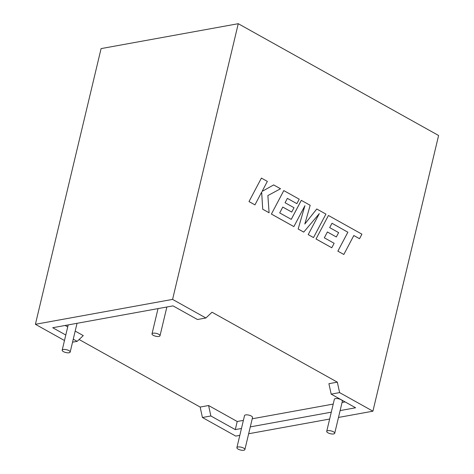 <?xml version="1.0" encoding="UTF-8"?>
<svg xmlns="http://www.w3.org/2000/svg" width="474" height="474" viewBox="0 0 474 474"><rect width="100%" height="100%" fill="white"/><g stroke="black" fill="none" stroke-linecap="round" stroke-linejoin="round"><path stroke-width="0.71" d="M238.12 449.121A4.112 1.446 -166.6 0 0 242.315 450.3A4.112 1.446 -166.6 0 0 244.886 449.571A4.112 1.446 -166.6 0 0 243.654 448.114A4.112 1.446 -166.6 0 0 239.459 446.935A4.112 1.446 -166.6 0 0 236.887 447.663A4.112 1.446 -166.6 0 0 238.12 449.121M244.886 449.571L252.529 417.493A4.112 1.446 -166.6 0 0 251.297 416.036A4.112 1.446 -166.6 0 0 247.102 414.857A4.112 1.446 -166.6 0 0 244.525 415.585L236.887 447.663M333.483 431.808A4.112 1.446 13.4 0 1 334.721 433.266A4.112 1.446 13.4 0 1 332.144 433.994A4.112 1.446 13.4 0 1 327.949 432.815A4.112 1.446 13.4 0 1 326.716 431.358A4.112 1.446 13.4 0 1 329.288 430.629A4.112 1.446 13.4 0 1 333.483 431.808M334.721 433.266L342.364 401.188A4.112 1.446 -166.6 0 0 341.126 399.73A4.112 1.446 -166.6 0 0 336.931 398.551A4.112 1.446 -166.6 0 0 334.36 399.28L326.716 431.358M68.943 350.624A4.112 1.446 13.4 0 1 70.182 352.075A4.112 1.446 13.4 0 1 67.61 352.804A4.112 1.446 13.4 0 1 63.415 351.625A4.112 1.446 13.4 0 1 62.177 350.173A4.112 1.446 13.4 0 1 64.748 349.445A4.112 1.446 13.4 0 1 68.943 350.624M153.244 335.319A4.112 1.446 -166.6 0 0 157.439 336.499A4.112 1.446 -166.6 0 0 160.011 335.77A4.112 1.446 -166.6 0 0 158.778 334.318A4.112 1.446 -166.6 0 0 154.583 333.139A4.112 1.446 -166.6 0 0 152.006 333.868A4.112 1.446 -166.6 0 0 153.244 335.319M79.111 339.508L200.164 407.059L208.596 405.525L237.219 421.499L243.387 420.385M252.227 418.779L333.216 404.073M342.056 402.473L345.119 401.916M340.125 410.579L355.607 407.764L331.172 394.131L328.909 383.685L337.34 382.157L212.02 312.224L205.894 317.989L172.583 299.396L35.402 324.299L64.476 340.522M65.134 325.466L67.717 326.912M75.182 331.077L83.27 335.592L77.149 341.357L72.534 342.192M200.164 407.059L202.422 417.505L210.859 415.971L235.288 429.604L241.456 428.49M202.422 417.505L235.738 436.092L239.82 435.351M331.172 394.131L339.603 392.602L372.914 411.189L338.489 417.44M329.649 419.046L248.66 433.746M250.296 426.884L331.285 412.179M337.34 382.157L339.603 392.602M372.914 411.189L438.598 135.493L238.262 23.7L172.583 299.396M238.262 23.7L101.086 48.603L35.402 324.299M210.859 415.971L208.596 405.525M237.219 421.499L235.288 429.604M205.894 317.989L197.462 319.517L173.028 305.884L52.715 327.724L65.785 335.017M73.251 339.183L77.149 341.357M331.99 223.272L347.857 232.213L337.855 251.161L343.822 254.473L353.817 235.519L359.529 238.706L353.811 235.537M327.386 231.982L336.321 236.964L338.626 232.616L329.679 227.621L331.996 223.26L347.857 232.213M347.875 232.207L337.855 251.161M337.879 251.161L343.822 254.473M359.529 238.706L361.917 234.174L328.435 215.486L316.022 238.979L331.782 247.772L334.146 243.292L324.329 237.812L327.392 231.97L336.321 236.964M328.435 215.486L316.022 238.979M316.045 238.973L331.8 247.766M319.257 213.661L308.213 234.618L313.51 237.575L325.922 214.088L316.751 208.987L304.829 223.989M316.774 208.981L304.818 224.024L310.186 205.301L301.28 200.348L291.255 219.355M301.304 200.348L291.273 219.367L279.707 212.915L282.777 207.067L291.706 212.068L294.01 207.719L285.058 202.724L287.374 198.363L296.854 203.666L299.224 199.187L283.79 190.589L271.395 214.076L293.868 226.613L304.912 205.698L298.158 229.007L303.716 232.112L319.31 213.602L308.213 234.618M282.777 207.067L291.723 212.062M287.374 198.363L296.878 203.666M283.813 190.584L271.395 214.076M271.418 214.07L293.886 226.608M304.865 205.787L298.158 229.007M298.182 229.007L303.739 232.106M313.533 237.575L308.23 234.612M261.405 178.082L248.998 201.574L254.953 204.881L261.666 192.124L262.72 209.235L269.09 212.773L267.869 195.584L280.525 188.753L273.664 184.919L262.075 191.407L267.348 181.4L261.405 178.082L248.998 201.574M249.022 201.574L254.953 204.881M261.648 192.16L262.72 209.235M262.744 209.23L269.09 212.773M273.664 184.919L262.069 191.419M70.182 352.075L77.037 323.309M160.011 335.77L166.866 307.004M152.006 333.868L158.026 308.604M62.177 350.173L68.197 324.915"/></g></svg>
